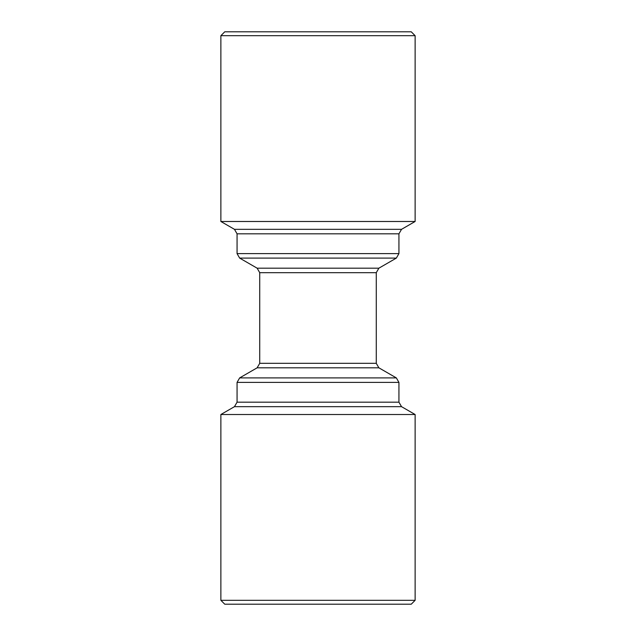 <?xml version="1.0" encoding="UTF-8"?>
<svg xmlns="http://www.w3.org/2000/svg" width="636" height="636" viewBox="0 0 636 636"><rect width="100%" height="100%" fill="white"/><g stroke="black" fill="none" stroke-linecap="round" stroke-linejoin="round"><path stroke-width="0.95" d="M415.125 221.487L220.875 221.487L220.875 35.688L415.125 35.688L415.125 221.487L401.531 229.334L234.469 229.334L220.875 221.487M415.125 35.688L411.246 31.8L224.754 31.8L220.875 35.688M220.875 414.513L234.469 406.666L401.531 406.666L415.125 414.513L220.875 414.513L220.875 600.312L415.125 600.312L411.246 604.2L224.754 604.2L220.875 600.312M376.274 363.323L259.726 363.323L259.726 272.677L376.274 272.677L376.274 363.323L378.865 367.815L257.135 367.815L239.653 377.903L237.061 382.395L237.061 402.175L398.939 402.175L398.939 382.395L237.061 382.395M378.865 367.815L396.347 377.903L239.653 377.903M376.274 272.677L378.865 268.185L257.135 268.185L259.726 272.677M398.939 253.605L237.061 253.605L237.061 233.825L398.939 233.825L398.939 253.605L396.347 258.097L239.653 258.097L237.061 253.605M257.135 367.815L259.726 363.323M401.531 229.334L398.939 233.825M234.469 229.334L237.061 233.825M378.865 268.185L396.347 258.097M257.135 268.185L239.653 258.097M415.125 414.513L415.125 600.312M396.347 377.903L398.939 382.395M401.531 406.666L398.939 402.175M234.469 406.666L237.061 402.175"/></g></svg>
